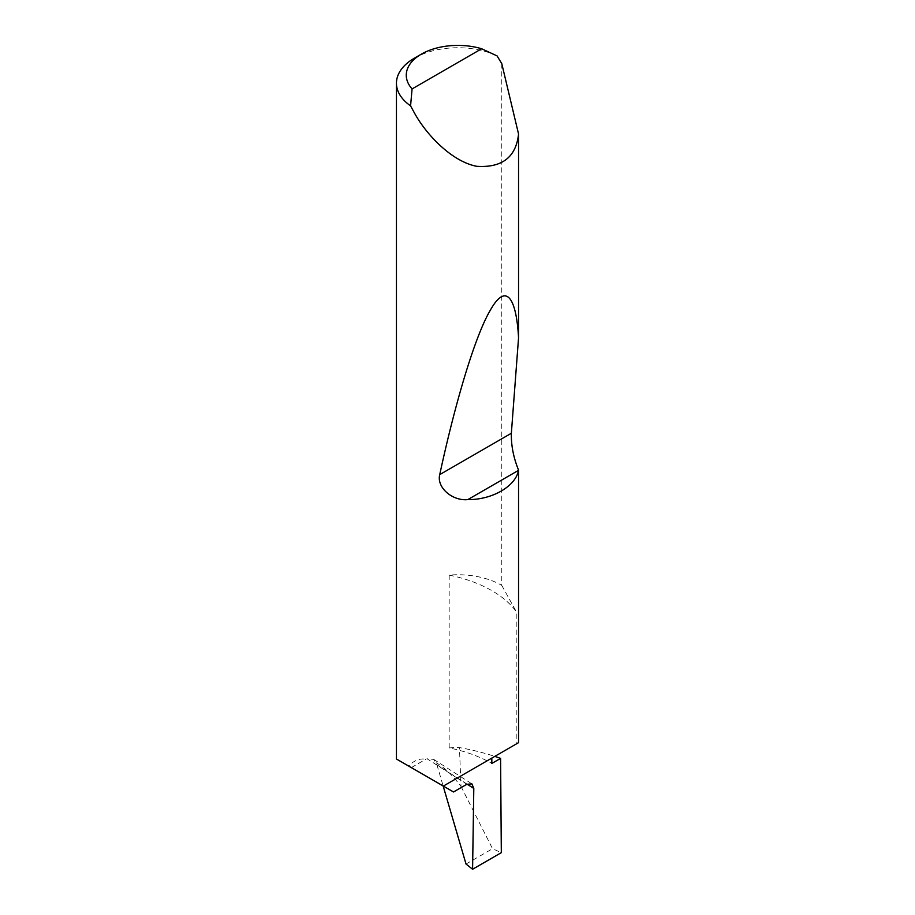<?xml version="1.0" encoding="UTF-8"?>
<svg xmlns="http://www.w3.org/2000/svg" width="915" height="915" viewBox="0 0 915 915"><rect width="100%" height="100%" fill="white"/><g stroke="black" fill="none" stroke-linecap="round" stroke-linejoin="round"><path stroke-width="0.69" stroke-dasharray="4.58 3.43" d="M501.775 63.627L501.775 585.417A61.431 35.468 0 0 0 501.317 585.143A61.431 35.468 0 0 0 449.174 575.112A113.883 65.754 180 0 1 491.824 590.633A113.883 65.754 180 0 1 516.22 611.563L516.22 744.009L518.553 742.66M449.174 575.112L449.174 747.932A113.883 65.754 180 0 1 487.055 760.845A113.883 65.754 180 0 1 491.824 763.442M467.108 784.144L436.935 764.791L433.676 759.37L427.065 758.775L457.18 778.093M414.438 58.137A61.431 35.468 180 0 1 497.074 55.907M449.174 747.932A61.431 35.468 180 0 1 459.433 747.589A173.678 100.273 180 0 1 494.775 756.385M436.146 762.744C444.175 767.216 452.468 775.131 461.023 786.488L459.433 747.589M453.531 791.967L408.788 766.141C413.534 760.617 419.253 758.283 425.967 759.153A61.431 35.468 180 0 1 427.065 758.775M461.023 786.488L492.545 848.72L501.317 852.666M411.338 767.605L425.967 759.153M436.935 764.791L443.146 785.974M491.824 758.1L516.22 744.009M501.775 585.417L516.22 611.563M466.021 864.035L492.545 848.72M457.191 778.093L466.844 784.292M433.687 759.37L471.9 783.881"/><path stroke-width="1.37" d="M494.775 756.385A173.678 100.273 180 0 1 500.585 758.386L491.824 763.442L491.824 758.1L443.34 786.088L396.447 759.015L396.447 83.219A61.431 35.468 180 0 1 414.438 58.137L421.392 54.122A51.606 29.795 0 0 0 412.082 88.927L410.572 105.854A61.431 35.468 180 0 1 396.447 83.219M518.553 470.127L518.496 470.356C515.694 486.288 492.064 499.933 467.851 499.59C452.582 501.283 436.386 487.535 439.738 474.611C454.32 406.683 474.347 337.223 490.337 310.174C506.533 281.351 516.415 298.908 518.553 337.795L511.359 433.253C511.073 445.308 513.475 457.591 518.553 470.127L518.553 742.66L443.34 786.088L453.531 791.967L466.844 784.292L471.9 783.881L473.798 788.433L467.108 784.144M412.082 88.927L481.667 48.758L497.074 55.907L501.775 63.627L518.553 134.048C516.003 157.163 502.095 167.914 476.852 166.324C452.273 161.761 426.55 135.123 414.438 112.98L410.572 105.854M518.553 134.048L518.553 337.795M500.585 758.386L501.317 852.666L472.586 869.25L473.798 788.433M443.146 785.974L466.021 864.035L472.586 869.25M481.667 48.758A51.606 29.795 0 0 0 421.392 54.122M518.496 470.356L467.851 499.59M511.359 433.253L439.738 474.611"/></g></svg>
